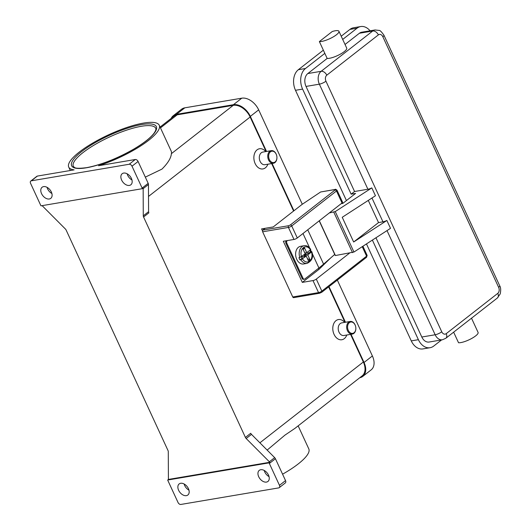 <?xml version="1.0" encoding="UTF-8"?>
<svg xmlns="http://www.w3.org/2000/svg" width="531" height="531" viewBox="0 0 531 531"><rect width="100%" height="100%" fill="white"/><g stroke="black" fill="none" stroke-linecap="round" stroke-linejoin="round"><path stroke-width="0.8" d="M307.456 258.703L310.011 259.778L308.498 260.96L306.261 256.121L300.871 259.785A8.954 6.345 80.4 0 0 307.104 263.383L303.54 263.987A8.954 6.345 -99.6 0 1 296.736 259.301A8.954 6.345 -99.6 0 1 300.553 246.324L304.11 245.72A8.954 6.345 80.4 0 0 299.836 257.535L305.219 253.871L302.982 249.026L304.502 247.844L306.739 252.683L304.821 253.008M301.416 256.838L302.086 258.292L299.982 259.931A8.954 6.345 -99.6 0 1 299.411 258.849A8.954 6.345 -99.6 0 1 298.946 257.688L299.836 257.535M309.872 250.234A8.954 6.345 -99.6 0 1 310.024 250.552A8.954 6.345 -99.6 0 1 310.496 251.721L311.385 251.568L311.505 252.019L307.774 254.933L310.011 259.778M286.82 243.198A1.792 1.268 -99.6 0 1 286.614 241.837A1.792 1.268 -99.6 0 1 287.152 240.795L286.262 240.941A1.792 1.268 80.4 0 0 285.724 241.99A1.792 1.268 80.4 0 0 285.93 243.344L286.82 243.198L303.022 278.257L302.126 278.403L285.93 243.344M302.126 278.403A1.792 1.268 80.4 0 0 302.955 279.273A1.792 1.268 80.4 0 0 303.486 279.339L304.382 279.193A1.792 1.268 -99.6 0 1 303.845 279.127A1.792 1.268 -99.6 0 1 303.022 278.257M319.204 220.843L334.722 254.429L323.591 264.126A77.4 19.534 -24.8 0 1 318.919 267.976L304.807 279.001A1.792 1.268 -99.6 0 1 304.382 279.193M262.872 230.082A1.281 0.909 80.4 0 0 262.487 230.826A1.281 0.909 80.4 0 0 262.633 231.795L288.433 227.427A1.281 0.909 -99.6 0 1 288.287 226.458A1.281 0.909 -99.6 0 1 288.672 225.715L262.872 230.082L265.148 228.303L261.591 228.901L262.487 230.846M335.632 189.474A1.281 0.909 80.4 0 0 335.247 189.428L320.624 191.983L334.942 189.56L335.074 190.005L290.324 224.971L288.672 225.715M349.498 253.148L316.29 279.094L321.846 291.121A2.555 0.644 155.2 0 1 318.547 292.608L292.747 296.968A1.281 0.909 80.4 0 0 293.338 297.592A1.281 0.909 80.4 0 0 293.716 297.639L319.523 293.271L321.746 292.276L366.496 257.316A1.281 0.843 -128 0 0 366.709 256.991A1.281 0.843 -128 0 0 366.596 256.154L321.846 291.121A1.281 0.843 52 0 1 321.952 291.957A1.281 0.843 52 0 1 321.746 292.276M337.59 30.619A11.516 2.907 155.2 0 1 338.931 31.269A11.516 2.907 155.2 0 1 331.795 37.701A11.516 2.907 155.2 0 1 319.377 41.577L332.247 31.521A11.516 2.907 155.2 0 1 337.59 30.619M338.931 31.269L346.723 48.129A11.516 2.907 155.2 0 1 339.588 54.56A11.516 2.907 155.2 0 1 327.162 58.437L319.377 41.577M334.576 254.555L335.406 255.537L353.945 252.039L390.511 228.337L386.873 220.471A5.118 1.294 155.2 0 1 386.376 220.704A5.118 1.294 155.2 0 1 382.97 221.825L378.523 222.582L353.659 242.003L342.236 217.285L375.45 195.753L371.819 187.888A5.118 1.294 155.2 0 1 371.315 188.12A5.118 1.294 155.2 0 1 367.91 189.242L354.562 191.499L306.015 86.427L319.363 84.17A5.118 1.294 -24.8 0 0 322.768 83.048A5.118 1.294 -24.8 0 0 325.954 81.197A4.48 3.173 -99.6 0 1 326.791 75.19L378.371 34.893A4.48 3.173 -99.6 0 1 382.844 36.752L498.636 287.344A5.118 1.294 -24.8 0 0 499.737 285.844A5.118 1.294 -24.8 0 0 499.717 285.797A5.118 1.294 -24.8 0 0 499.698 285.758M276.133 153.997A6.399 4.533 80.4 0 0 271.275 150.651A6.399 4.533 80.4 0 0 268.547 159.924A6.399 4.533 80.4 0 0 273.405 163.269A6.399 4.533 80.4 0 0 276.133 153.997M276.2 154.216A5.755 4.082 80.4 0 0 270.445 151.826A5.755 4.082 80.4 0 0 269.37 159.552A5.755 4.082 80.4 0 0 275.118 161.942A5.755 4.082 80.4 0 0 276.2 154.216M271.275 150.651L262.818 152.085A6.399 4.533 80.4 0 0 260.09 161.351A6.399 4.533 80.4 0 0 264.956 164.696L273.405 163.269M267.87 164.205A10.235 7.255 -99.6 0 1 261.803 168.997A10.235 7.255 -99.6 0 1 255.145 163.581A10.235 7.255 -99.6 0 1 256.181 150.691A10.235 7.255 -99.6 0 1 265.732 151.587M347.466 330.727A6.399 4.533 -99.6 0 1 350.195 321.461A6.399 4.533 -99.6 0 1 355.053 324.799A6.399 4.533 -99.6 0 1 352.332 334.072A6.399 4.533 -99.6 0 1 347.466 330.727M348.296 330.355A5.755 4.082 -99.6 0 1 349.371 322.636A5.755 4.082 -99.6 0 1 355.12 325.025A5.755 4.082 -99.6 0 1 354.044 332.745A5.755 4.082 -99.6 0 1 348.296 330.355M352.332 334.072L343.876 335.506A6.399 4.533 -99.6 0 1 339.017 332.16A6.399 4.533 -99.6 0 1 341.745 322.888L350.195 321.461M346.789 335.008A10.235 7.255 -99.6 0 1 340.723 339.807A10.235 7.255 -99.6 0 1 334.072 334.391A10.235 7.255 -99.6 0 1 335.101 321.494A10.235 7.255 -99.6 0 1 344.659 322.397M37.382 176.08L74.101 169.867A49.868 12.585 155.2 0 1 68.725 167.092A49.868 12.585 155.2 0 1 79.311 152.045A49.868 12.585 155.2 0 1 127.241 127.347A49.868 12.585 155.2 0 1 159.26 125.263A49.868 12.585 155.2 0 1 148.673 140.31A49.868 12.585 155.2 0 1 98.54 165.725L135.259 159.512L129.192 164.258L31.316 180.819L37.382 176.08A2.555 1.686 -128 0 0 36.851 176.305L30.778 181.051A2.555 1.686 52 0 1 31.316 180.819M159.26 125.263L171.201 151.103A49.868 12.585 155.2 0 1 171.38 153.671C171.028 158.065 167.889 163.203 161.975 169.097L145.315 177.128M267.153 450.089L284.915 435.154L294.997 428.325L362.115 375.895A15.353 10.109 -128 0 0 363.343 361.989L350.579 334.371M298.156 425.862L308.803 448.894A49.868 12.585 155.2 0 1 298.216 463.941A49.868 12.585 155.2 0 1 282.578 474.19M245.415 437.425A2.555 1.686 -128 0 0 245.74 437.995A2.555 1.686 -128 0 0 246.172 438.513L251.482 434.365A2.555 1.686 52 0 1 251.05 433.847A2.555 1.686 52 0 1 250.725 433.276L245.415 437.425L143.562 216.993L148.866 212.845A2.555 1.686 52 0 1 148.66 212.254A2.555 1.686 52 0 1 148.587 211.683L148.461 184.496A2.555 1.686 -128 0 0 148.395 183.925A2.555 1.686 -128 0 0 148.182 183.334L142.116 188.074A2.555 1.686 52 0 1 142.321 188.664A2.555 1.686 52 0 1 142.328 188.684L41.026 205.829A2.555 1.686 52 0 1 41.013 205.809A2.555 1.686 52 0 1 40.681 205.238L30.579 183.368A2.555 1.686 52 0 1 30.36 181.688A2.555 1.686 52 0 1 30.778 181.051M269.018 462.873A2.555 1.686 52 0 1 269.038 462.893A2.555 1.686 52 0 1 269.363 463.47L275.43 458.724A2.555 1.686 -128 0 0 275.104 458.153A2.555 1.686 -128 0 0 274.673 457.642L269.363 461.791A2.555 1.686 52 0 1 269.781 462.282L269.018 462.873L167.716 480.017A2.555 1.686 52 0 1 167.716 480.017L168.48 479.427A2.555 1.686 52 0 1 168.407 478.876L168.287 451.689A2.555 1.686 -128 0 0 168.214 451.118A2.555 1.686 -128 0 0 168.002 450.527L66.149 230.096A2.555 1.686 -128 0 0 65.824 229.525A2.555 1.686 -128 0 0 65.393 229.007L42.201 205.729A2.555 1.686 52 0 1 42.115 205.643M142.328 188.684L143.085 188.093A2.555 1.686 52 0 1 143.158 188.644L143.277 215.832A2.555 1.686 -128 0 0 143.35 216.402A2.555 1.686 -128 0 0 143.562 216.993M269.363 463.47L279.472 485.341A2.555 1.686 52 0 1 279.684 487.013A2.555 1.686 52 0 1 279.266 487.657A2.555 1.686 52 0 1 278.729 487.889L180.859 504.45A2.555 1.686 52 0 1 179.292 504.005A2.555 1.686 52 0 1 178.038 502.505L167.929 480.635A2.555 1.686 52 0 1 167.723 480.037M279.266 487.657L285.333 482.918A2.555 1.686 -128 0 0 285.751 482.274A2.555 1.686 -128 0 0 285.539 480.601L279.472 485.341M129.192 164.258A2.555 1.686 52 0 1 130.752 164.703A2.555 1.686 52 0 1 132.007 166.203L138.08 161.464A2.555 1.686 -128 0 0 136.819 159.957A2.555 1.686 -128 0 0 135.259 159.512M260.748 469.729A7.036 4.633 52 0 1 267.936 474.044A7.036 4.633 52 0 1 267.936 481.451A7.036 4.633 52 0 1 266.456 482.088A7.036 4.633 52 0 1 259.267 477.774A7.036 4.633 52 0 1 259.267 470.366A7.036 4.633 52 0 1 260.748 469.729M43.588 186.613A7.036 4.633 52 0 1 50.784 190.928A7.036 4.633 52 0 1 50.777 198.342A7.036 4.633 52 0 1 49.303 198.979A7.036 4.633 52 0 1 42.108 194.665A7.036 4.633 52 0 1 42.115 187.251A7.036 4.633 52 0 1 43.588 186.613M180.666 483.276A7.036 4.633 52 0 1 187.861 487.591A7.036 4.633 52 0 1 187.855 495.005A7.036 4.633 52 0 1 186.381 495.642A7.036 4.633 52 0 1 179.186 491.328A7.036 4.633 52 0 1 179.193 483.914A7.036 4.633 52 0 1 180.666 483.276M123.67 173.066A7.036 4.633 52 0 1 130.858 177.381A7.036 4.633 52 0 1 130.858 184.788A7.036 4.633 52 0 1 129.378 185.425A7.036 4.633 52 0 1 122.19 181.111A7.036 4.633 52 0 1 122.19 173.703A7.036 4.633 52 0 1 123.67 173.066M127.148 173.79A7.036 4.633 -128 0 0 131.967 179.963M184.144 484A7.036 4.633 -128 0 0 188.97 490.173M47.067 187.343A7.036 4.633 -128 0 0 51.892 193.51M264.226 470.453A7.036 4.633 -128 0 0 269.044 476.626M148.182 183.334L138.08 161.464M269.781 462.282L168.48 479.427M269.363 461.791L246.172 438.513M142.116 188.074L132.007 166.203M251.482 434.365L274.673 457.642M345.017 322.337L328.643 286.886M293.59 211.033L271.66 163.561M266.097 151.527L250.147 117.019A15.353 10.109 -128 0 0 233.242 105.337L177.188 114.829A15.353 10.109 -128 0 0 173.969 116.216L160.09 127.055M275.43 458.724L285.539 480.601M375.948 237.775L421.806 337.019A9.598 6.803 80.4 0 0 429.094 342.037L442.442 339.774L445.808 338.28A5.118 3.372 52 0 0 446.644 336.999A5.118 3.372 52 0 0 446.219 333.647A4.48 3.173 -99.6 0 1 441.746 331.789A5.118 1.294 155.2 0 1 438.56 333.641A5.118 1.294 155.2 0 1 435.154 334.762A9.598 6.803 80.4 0 0 442.442 339.774M327.162 58.437L307.814 73.557A9.598 6.803 80.4 0 0 306.015 86.427M382.844 36.752A5.118 1.294 155.2 0 0 383.946 35.252A5.118 1.294 155.2 0 0 383.933 35.205C381.55 31.8 379.95 30.207 379.121 30.426L375.032 29.968L361.684 32.225A9.598 6.803 80.4 0 0 359.387 33.261L345.037 44.471M453.64 332.16L458.532 342.741A11.516 2.907 155.2 0 0 470.951 338.858A11.516 2.907 155.2 0 0 478.086 332.426L471.515 318.202M372.377 240.092L418.395 339.687A15.353 10.879 80.4 0 0 430.057 347.712A15.353 10.879 80.4 0 0 433.727 346.059L441.58 339.92M370.061 30.811A15.353 10.879 80.4 0 0 360.722 26.55A15.353 10.879 80.4 0 0 357.051 28.203L342.701 39.42M324.826 53.379L305.478 68.499A15.353 10.879 80.4 0 0 302.604 89.095L351.15 194.167L354.562 191.499M360.722 26.55L353.606 27.751A15.353 10.879 80.4 0 0 349.936 29.404L341.221 36.214M323.346 50.179L298.356 69.707A15.353 10.879 80.4 0 0 295.488 90.303L346.438 200.572M366.47 243.921L411.273 340.889A15.353 10.879 80.4 0 0 422.935 348.913L430.057 347.712M341.141 203.705L342.78 203.426L355.597 193.41L351.15 194.167M371.819 187.888L335.253 211.584L329.306 212.951M378.523 222.582L368.275 200.406M386.873 220.471L353.659 242.003M307.721 251.92L308.392 253.367L305.737 254.349L304.217 255.537L307.774 254.933M304.217 255.537L304.615 256.393M304.502 247.844L303.228 249.563M306.261 256.121L302.697 256.719L301.714 257.489M306.739 252.683L310.462 249.769L310.343 249.324M300.871 259.785L299.982 259.931M305.737 254.349L305.093 252.962M311.385 251.568L311.505 252.019A7.673 5.443 80.4 0 1 309.613 261.146A7.673 5.443 80.4 0 1 302.531 259.028M310.496 251.721L308.392 253.367M302.298 204.256L258.677 109.864A15.353 10.109 -128 0 0 241.771 98.182L184.828 107.82A15.353 10.109 -128 0 0 181.609 109.207L173.265 115.725A15.353 10.109 -128 0 0 171.201 118.373M359.752 377.74A15.353 10.109 -128 0 0 362.819 376.379L371.162 369.861A15.353 10.109 -128 0 0 372.39 355.956L337.338 280.096M362.819 376.379A15.353 10.109 -128 0 0 364.047 362.474L351.024 334.291M345.462 322.257L328.994 286.614M293.942 210.761L272.104 163.488M266.542 151.454L250.333 116.382A15.353 10.109 -128 0 0 233.428 104.7L176.484 114.338A15.353 10.109 -128 0 0 173.265 115.725M265.148 228.303L273.246 226.929L302.066 204.415L320.624 191.983M292.747 296.968L262.633 231.795M316.29 279.094A2.555 0.644 155.2 0 1 312.991 280.58L302.318 282.386L283.315 241.26L293.988 239.454A2.555 0.644 -24.8 0 0 297.287 237.968L342.037 203.001A2.555 0.644 -24.8 0 0 342.581 202.231L337.026 190.204A2.555 0.644 -24.8 0 1 336.481 190.981A1.281 0.843 -128 0 0 335.857 190.231A1.281 0.843 -128 0 0 335.074 190.005M330.587 258.033L319.005 269.35L302.318 282.386M334.663 254.747L334.251 254.834M318.514 268.288L319.005 269.35M293.988 239.454L288.433 227.427A2.555 0.644 -24.8 0 0 291.731 225.94A1.281 0.843 -128 0 0 291.101 225.19A1.281 0.843 -128 0 0 290.324 224.971M337.026 190.204C335.904 189.321 335.313 189.063 335.247 189.428A1.281 0.909 80.4 0 0 334.942 189.56M366.231 257.429A1.281 0.843 -128 0 0 366.496 257.316L367.14 255.384A2.555 0.644 155.2 0 1 366.596 256.154L362.222 246.676M312.991 280.58L318.547 292.608A1.281 0.909 80.4 0 0 319.138 293.225A1.281 0.909 80.4 0 0 319.523 293.271M375.032 29.968A9.598 6.803 80.4 0 0 372.735 30.997L321.155 71.3A9.598 6.803 80.4 0 0 319.363 84.17L367.91 189.242M371.965 198.01L382.97 221.825M441.746 331.789L325.954 81.197M498.636 287.344A4.48 3.173 -99.6 0 1 497.793 293.351A5.118 3.372 52 0 1 498.224 296.703A5.118 3.372 52 0 1 497.388 297.984L500.209 293.909C500.979 290.218 500.819 287.517 499.717 285.797L383.933 35.205M497.793 293.351L446.219 333.647M307.814 73.557L321.155 71.3A5.118 3.372 52 0 1 324.282 72.189A5.118 3.372 52 0 1 326.791 75.19M359.387 33.261L372.735 30.997A5.118 3.372 52 0 1 375.862 31.893A5.118 3.372 52 0 1 378.371 34.893M141.425 126.272A45.387 11.456 155.2 0 1 155.716 128.263C156.253 129.146 155.702 130.799 154.05 133.208C150.492 137.907 143.662 143.244 133.56 149.224C116.787 158.716 101.149 164.862 86.626 167.657C73.437 169.323 74.639 167.185 73.311 166.342A45.387 11.456 155.2 0 1 82.942 152.643A45.387 11.456 155.2 0 1 141.425 126.272M86.321 167.796A46.668 11.782 -24.8 0 0 146.45 140.682A46.668 11.782 -24.8 0 0 141.664 124.559A46.668 11.782 -24.8 0 0 81.535 151.667A46.668 11.782 -24.8 0 0 86.321 167.796M148.587 211.683L143.277 215.832M143.158 188.644L148.461 184.496M250.147 117.019L148.521 196.424M363.343 361.989L259.898 442.808M177.188 114.829L160.475 127.885M233.242 105.337L171.38 153.671M387.019 230.6L435.154 334.762L421.806 337.019M357.051 28.203L349.936 29.404M305.478 68.499L298.356 69.707M302.604 89.095L295.488 90.303M418.395 339.687L411.273 340.889M335.253 211.584L353.945 252.039M333.807 212.188L352.498 252.643M319.33 220.743L335.406 255.537M323.591 264.126L307.734 229.804M310.462 249.769A7.673 5.443 80.4 0 0 303.38 247.658A7.673 5.443 80.4 0 0 301.489 256.785M250.333 116.382L258.677 109.864M364.047 362.474L372.39 355.956M176.484 114.338L184.828 107.82M233.428 104.7L241.771 98.182M342.037 203.001L336.481 190.981L291.731 225.94L297.287 237.968M318.919 267.976L312.255 253.559M311.339 251.575L310.496 249.749M309.646 247.911L302.989 233.514M68.725 167.092L70.304 170.504M497.388 297.984L445.808 338.28M307.104 263.383C312.115 260.821 313.682 256.904 311.783 251.634M367.14 255.384L362.912 246.225M310.741 249.371C308.637 246.457 306.427 245.242 304.11 245.72"/></g></svg>
